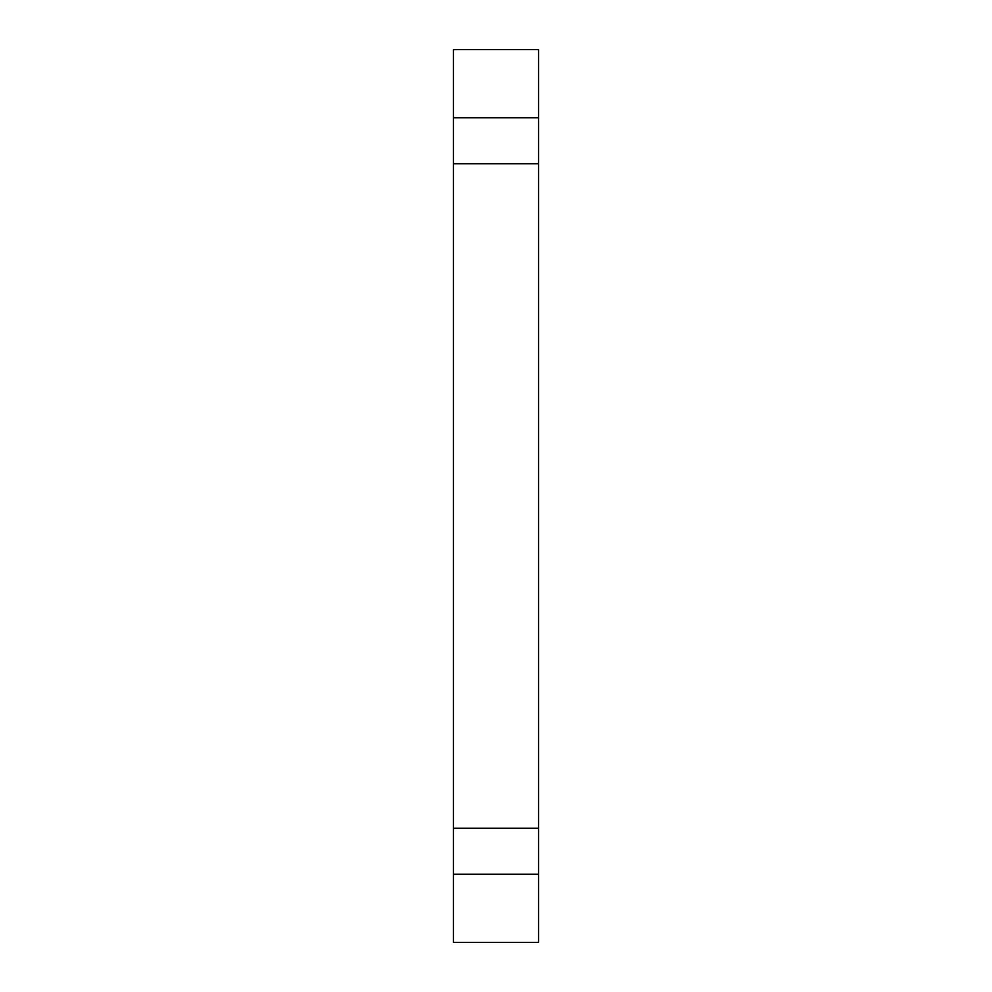 <?xml version="1.0" encoding="UTF-8"?>
<svg xmlns="http://www.w3.org/2000/svg" width="992" height="992" viewBox="0 0 992 992"><rect width="100%" height="100%" fill="white"/><g stroke="black" fill="none" stroke-linecap="round" stroke-linejoin="round"><path stroke-width="1.49" d="M453.406 828.246L453.406 163.754L538.594 163.754L538.594 942.4L453.406 942.4L453.406 828.246L538.594 828.246M453.406 874.25L538.594 874.25M453.406 49.6L538.594 49.6L538.594 117.75L453.406 117.75L453.406 49.6M453.406 163.754L453.406 117.75M538.594 163.754L538.594 117.75"/></g></svg>
